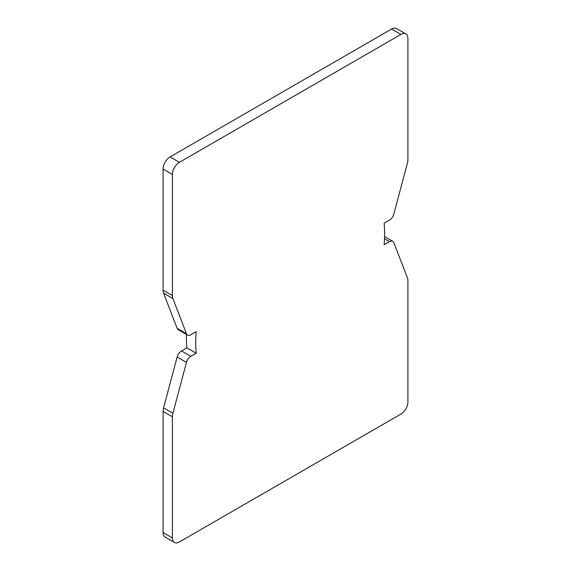 <?xml version="1.0" encoding="UTF-8"?>
<svg xmlns="http://www.w3.org/2000/svg" width="571" height="571" viewBox="0 0 571 571"><rect width="100%" height="100%" fill="white"/><g stroke="black" fill="none" stroke-linecap="round" stroke-linejoin="round"><path stroke-width="0.86" d="M163.085 411.377L163.085 532.536A9.893 5.71 120 0 0 165.133 537.068L174.455 542.45A9.893 5.71 120 0 0 179.408 541.958L400.921 414.068A9.893 5.71 120 0 0 407.915 401.948L407.915 280.789A11.541 6.666 120 0 0 407.423 277.849L393.854 242.639A6.595 3.804 120 0 0 392.769 241.297A6.595 3.804 120 0 0 389.472 241.626L384.14 244.709A133.557 77.106 120 0 0 384.14 223.168L389.472 220.085A6.595 3.804 120 0 0 393.854 214.011L407.423 163.135A11.541 6.666 120 0 0 407.915 159.623L407.915 38.464A9.893 5.71 120 0 0 405.867 33.932A9.893 5.71 120 0 0 400.921 34.424L179.408 162.314A9.893 5.71 120 0 0 172.406 174.433L172.406 295.592A11.541 6.666 120 0 0 172.899 298.533L186.467 333.75A6.595 3.804 120 0 0 187.552 335.084A6.595 3.804 120 0 0 190.85 334.763L196.188 331.68A133.557 77.106 120 0 0 196.188 353.221L186.86 347.832L181.528 350.915A6.595 3.804 120 0 0 177.146 356.989L163.577 407.865A11.541 6.666 120 0 0 163.085 411.377L172.406 416.759L172.406 537.918A9.893 5.71 120 0 0 174.455 542.45M405.867 33.932L396.545 28.55A9.893 5.71 120 0 0 391.592 29.042L170.079 156.932A9.893 5.71 120 0 0 163.085 169.052L163.085 290.211A11.541 6.666 120 0 0 163.577 293.151L177.146 328.361A6.595 3.804 120 0 0 178.231 329.703L187.552 335.084M186.431 334.442A133.557 77.106 120 0 0 186.86 347.832M196.188 353.221L190.85 356.297A6.595 3.804 120 0 0 186.467 362.371L172.899 413.254A11.541 6.666 120 0 0 172.406 416.759M172.406 537.918L163.085 532.536M400.921 34.424L391.592 29.042M179.408 162.314L170.079 156.932M172.406 174.433L163.085 169.052M172.406 295.592L163.085 290.211M389.472 241.626L384.497 238.749M186.467 362.371L177.146 356.989M190.85 356.297L181.528 350.915M172.899 413.254L163.577 407.865M186.467 333.75L177.146 328.361M172.899 298.533L163.577 293.151M392.769 241.297L384.568 236.558"/></g></svg>
